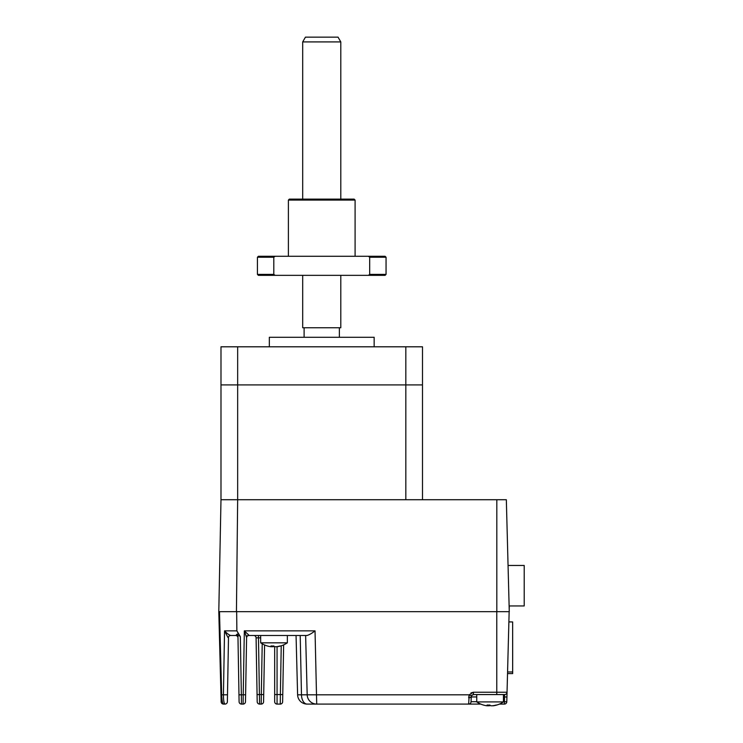 <?xml version="1.0" encoding="UTF-8"?>
<svg xmlns="http://www.w3.org/2000/svg" width="743" height="743" viewBox="0 0 743 743"><rect width="100%" height="100%" fill="white"/><g stroke="black" fill="none" stroke-linecap="round" stroke-linejoin="round"><path stroke-width="1.11" d="M508.881 621.947L512.651 621.947L508.89 621.854M507.887 659.868L507.571 671.969M512.651 621.947L512.651 671.969L507.887 671.969M512.67 660.731L512.67 650.246M507.534 673.585L512.67 673.585L512.651 637.383M509.122 605.954L524.205 605.954L524.205 565.46L508.063 565.46M506.336 499.723L237.658 499.723L236.441 611.675L509.271 611.675L506.336 499.723M422.498 499.723L422.498 384.911L237.658 384.911L237.658 346.805L220.987 346.805L220.987 384.911L237.658 384.911L220.987 384.911L220.987 499.723L237.658 499.723L237.658 384.911L405.827 384.911L405.827 499.723L220.987 499.723L218.795 611.675L236.441 611.675M374.147 346.805L374.147 337.276L269.337 337.276L269.337 346.805M304.11 337.276L304.11 327.747L339.365 327.747L339.365 337.276M405.827 384.911L405.827 346.805L422.498 346.805L422.498 384.911L405.827 384.911M237.658 346.805L405.827 346.805M224.386 703.426L224.99 704.085A2.378 2.378 0 0 0 227.377 701.745L228.491 637.828L227.497 694.789L223.429 694.807L224.544 630.853C226.921 633.37 228.955 634.921 230.655 635.488L235.596 635.488L238.531 633.928L236.868 630.853L240.342 636.658C238.874 635.135 238.085 635.144 237.955 636.686A2.378 2.164 -1 0 0 236.497 634.726L237.212 634.104M228.027 637.596L224.544 630.853L236.868 630.853L236.664 611.675L496.816 611.675L496.816 499.723M283.631 644.896L282.637 701.745A2.378 2.378 0 0 1 280.25 704.085L280.38 694.566L274.678 694.566L274.678 646.698L276.424 646.707A23.776 23.042 -90 0 0 280.037 645.946A23.126 4.932 59.2 0 0 280.743 645.946A23.776 23.042 90 0 1 279.814 646.206A23.776 23.042 90 0 1 277.13 646.707L276.099 646.707M274.678 694.566L274.678 701.708A2.378 2.378 0 0 0 277.065 704.085L280.25 704.085M264.573 644.97L263.579 701.745A2.378 2.378 0 0 1 261.202 704.085L261.322 694.566L257.069 694.603L256.084 637.828A2.378 2.378 0 0 0 253.697 635.488M258.462 635.488L258.462 637.875L256.084 637.828M257.069 694.603L257.199 701.745A2.378 2.378 0 0 0 259.576 704.085L258.462 637.875L260.672 637.875M259.576 704.085L261.202 704.085M476.755 701.708L471.043 701.708L471.313 695.847L469.195 694.807L468.657 697.733A2.378 0.789 0 0 0 471.043 696.943L471.313 695.847L473.421 694.566L504.664 694.566L504.534 696.943L506.921 697.008L507.042 692.244L506.791 701.773L503.438 701.708M503.438 696.943L504.534 696.943L504.413 704.085A2.378 2.378 0 0 0 506.791 701.773A2.378 2.378 0 0 1 504.413 704.085L499.435 704.085M480.758 704.085L468.657 704.085A2.378 2.378 0 0 0 471.043 701.708A2.378 2.378 0 0 1 468.657 704.085L469.195 694.807L473.421 692.244L496.77 692.244L496.77 611.675M468.657 704.085L316.713 704.085A9.529 9.529 0 0 1 307.184 694.807L305.633 635.488L307.184 694.807L301.482 694.807A9.529 5.656 90 0 0 307.138 704.085A9.529 9.529 0 0 1 297.609 694.807L296.058 635.488L297.609 694.807L301.482 694.807L300.2 635.488L287.346 635.488L287.346 642.834L260.672 642.834A23.822 23.822 0 0 0 268.204 646.206A23.776 23.042 -90 0 0 270.889 646.707L271.919 646.707A23.776 5.851 -90 0 1 271 645.946A23.126 19.411 -23.1 0 0 272.384 645.992A23.126 19.411 -23.1 0 0 273.777 645.946A23.776 5.851 90 0 0 274.687 646.707A23.776 5.851 90 0 1 274.009 646.206A23.776 5.851 -90 0 1 273.331 646.707L271.594 646.707M469.195 694.807L307.184 694.807M230.869 635.488L235.596 635.488A2.378 2.378 0 0 1 237.983 637.828L239.097 701.745A2.378 2.378 0 0 0 241.475 704.085L241.354 694.807L243.221 694.807L243.1 704.085A2.378 2.378 0 0 0 245.478 701.745L246.602 637.485L245.599 694.789L243.221 694.807L244.336 630.853L248.979 635.256A2.378 2.266 1 0 0 246.602 637.485L244.336 630.853L315.032 630.853L316.713 704.085L307.138 704.085A9.529 9.529 0 0 1 297.609 694.807M246.026 635.265L246.295 636.064M246.602 637.485L246.592 637.828A2.378 2.378 0 0 1 248.979 635.488L306.98 635.488C309.199 634.894 311.884 633.342 315.032 630.853M305.633 635.488L300.2 635.488L301.482 694.807M238.094 635.906L238.605 635.432M238.624 635.423L239.441 635.832M223.522 698.262L223.652 699.887M223.857 701.383L224.098 702.553M223.541 704.085L224.99 704.085C223.987 703.472 223.467 700.38 223.429 694.807L221.674 694.807C221.906 700.463 222.519 703.556 223.541 704.085A2.378 2.378 0 0 1 221.154 701.773L218.795 611.675L221.154 701.773M226.791 633.082L225.956 632.339M225.937 632.321L224.544 630.853M228.491 637.828L228.38 637.791A2.378 2.275 -90 0 1 230.655 635.488M241.475 704.085L243.1 704.085M509.15 611.675L507.042 692.244A2.378 2.378 0 0 1 504.664 694.566M471.043 696.943A2.378 2.378 0 0 1 472.186 694.909A2.378 2.378 0 0 0 471.043 696.943L476.755 696.943M509.215 609.418L509.28 606.91L509.215 609.418M268.204 646.206A23.776 23.042 -90 0 1 267.276 645.946A23.776 23.042 -90 0 0 268.204 646.206A23.776 23.042 -90 0 0 270.889 646.707M271.919 646.707L271.919 645.983M483.368 705.023A23.776 23.042 -90 0 0 484.287 705.274A23.776 23.042 -90 0 0 486.971 705.776L488.012 705.776A23.776 5.851 -90 0 1 487.092 705.023A23.126 19.411 -23.1 0 0 488.467 705.061A23.126 19.411 -23.1 0 0 489.86 705.023A23.776 5.851 90 0 0 490.779 705.776L492.516 705.776A23.776 23.042 -90 0 0 496.129 705.023A23.126 4.932 59.2 0 0 496.835 705.023A23.776 23.042 90 0 1 495.906 705.274A23.776 23.042 90 0 1 493.222 705.776L492.182 705.776M484.287 705.274A23.822 23.822 0 0 1 476.755 701.912L503.438 701.912L503.438 694.566M490.101 705.274A23.776 5.851 -90 0 1 489.414 705.776L487.677 705.776M486.971 705.776L488.012 705.776L488.012 705.051M488.049 705.061L488.012 705.776M340.796 41.914L302.689 41.914L305.438 37.15L338.046 37.15L340.796 41.914L340.796 199.124M340.796 275.347L340.796 327.747L302.689 327.747L302.689 275.347M302.689 41.914L302.689 199.124M288.395 200.071L289.343 199.124L354.132 199.124L355.089 200.071L288.395 200.071L288.395 256.289M273.805 257.236L257.431 257.236L257.431 274.39L273.805 274.39L273.805 257.236L275.086 256.289L385.097 256.289L386.054 257.236L369.68 257.236L369.68 274.39L386.054 274.39L386.054 257.236M257.431 257.236L258.378 256.289L275.086 256.289M273.805 274.39L275.086 275.347L258.378 275.347L257.431 274.39M368.389 256.289L369.68 257.236M369.68 274.39L368.389 275.347L385.097 275.347L386.054 274.39M275.086 275.347L368.389 275.347M282.758 694.603L280.38 694.566L281.235 645.806M277.065 704.085L277.065 646.716M263.709 694.603L261.322 694.566L262.214 643.791M496.77 694.566L496.77 692.244L507.042 692.244M473.421 692.244L473.421 694.566M220.977 694.807L221.674 694.807L219.491 611.675M240.342 636.658L241.354 694.807L238.977 694.789M473.393 692.244L470.951 692.931M273.331 645.973L273.331 646.707M489.414 705.042L489.414 705.776M260.672 642.834L260.672 635.488M279.814 646.206A23.822 23.822 0 0 0 287.346 642.834M476.755 701.912L476.755 694.566M495.906 705.274A23.822 23.822 0 0 0 503.438 701.912M355.089 200.071L355.089 256.289"/></g></svg>
